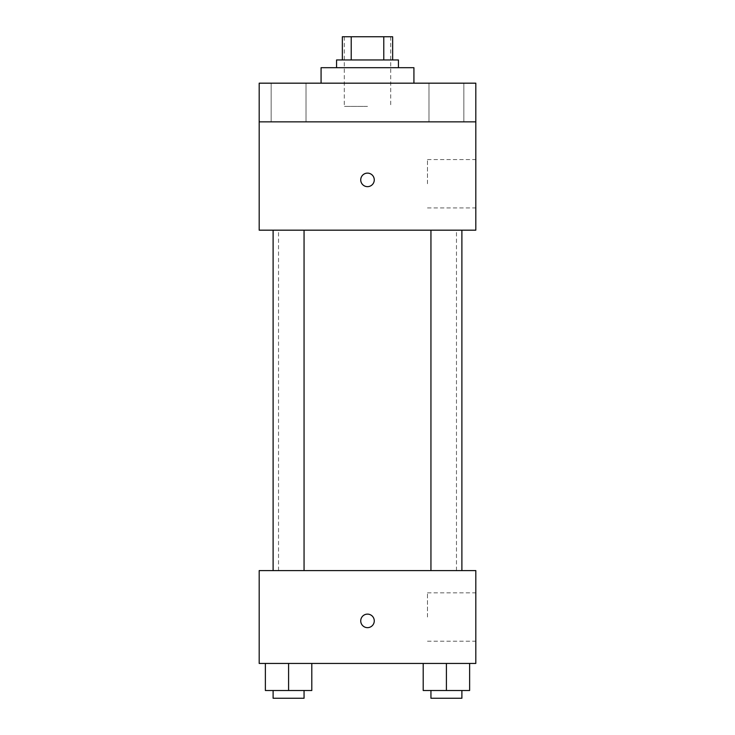 <?xml version="1.0" encoding="UTF-8"?>
<svg xmlns="http://www.w3.org/2000/svg" width="735" height="735" viewBox="0 0 735 735"><rect width="100%" height="100%" fill="white"/><g stroke="black" fill="none" stroke-linecap="round" stroke-linejoin="round"><path stroke-width="0.55" stroke-dasharray="3.67 2.76" d="M367.5 106.382L344.292 106.382L367.5 106.382M367.5 36.75L344.292 36.75L367.5 36.75M383.78 59.958L383.78 36.75L392.646 36.75L392.646 59.958L351.22 59.958L392.646 59.958M383.78 36.75L342.354 36.75M351.22 59.958L342.354 59.958L351.22 59.958L351.22 36.75M398.443 59.958L336.556 59.958M336.556 67.694L398.443 67.694L336.556 67.694M321.076 67.694L413.924 67.694M367.5 83.174L321.076 83.174L367.5 83.174M463.84 83.174L428.992 83.174L463.84 83.174L428.992 83.174L463.84 83.174L463.84 121.854L428.992 121.854L463.84 121.854L428.992 121.854L463.84 121.854L463.84 83.174M306.008 83.174L271.16 83.174L306.008 83.174L271.16 83.174L306.008 83.174L306.008 121.854L271.16 121.854L306.008 121.854L271.16 121.854L306.008 121.854L306.008 83.174M475.811 83.174L259.189 83.174L259.189 121.854L475.811 121.854L475.811 83.174M475.811 121.854L475.811 230.174L259.189 230.174L259.189 121.854L475.811 121.854L259.189 121.854M259.189 179.882L259.189 186.653L259.189 179.882M475.811 183.75L475.811 159.569L475.811 183.75M367.5 230.174L278.528 230.174L367.5 230.174M446.411 230.174L461.892 230.174L446.411 230.174M288.589 230.174L273.108 230.174L288.589 230.174M367.5 173.111A6.771 6.771 0 0 0 361.638 183.263A6.771 6.771 0 0 0 373.362 183.263A6.771 6.771 0 0 0 367.5 173.111A6.771 6.771 0 0 0 361.638 183.263A6.771 6.771 0 0 0 373.362 183.263A6.771 6.771 0 0 0 367.5 173.111M367.5 186.653A6.771 6.771 0 0 1 361.638 176.501A6.771 6.771 0 0 1 373.362 176.501A6.771 6.771 0 0 1 367.5 186.653M427.476 183.75L427.476 159.569L427.476 183.75M367.5 570.59L278.528 570.59L367.5 570.59M446.411 570.59L461.892 570.59L446.411 570.59M288.589 570.59L273.108 570.59L288.589 570.59M475.811 570.59L259.189 570.59L259.189 663.439L475.811 663.439L475.811 570.59M259.189 620.882L259.189 627.653L259.189 620.882M469.628 690.514L446.411 690.514L469.628 690.514L469.628 663.439L423.204 663.439L469.628 663.439L423.204 663.439L469.628 663.439L423.204 663.439L469.628 663.439L423.204 663.439L469.628 663.439L469.628 690.514L423.204 690.514L423.204 663.439L423.204 690.514L461.892 690.514L446.411 690.514L446.411 663.439L446.411 690.514L423.204 690.514L423.204 663.439M311.796 690.514L288.589 690.514L311.796 690.514L311.796 663.439L265.372 663.439L311.796 663.439L265.372 663.439L311.796 663.439L265.372 663.439L311.796 663.439L265.372 663.439L311.796 663.439L311.796 690.514L265.372 690.514L265.372 663.439L265.372 690.514L304.06 690.514L288.589 690.514L288.589 663.439L288.589 690.514L265.372 690.514L265.372 663.439M475.811 617.014L475.811 592.833L475.811 617.014M367.5 614.111A6.771 6.771 0 0 0 361.638 624.263A6.771 6.771 0 0 0 373.362 624.263A6.771 6.771 0 0 0 367.5 614.111A6.771 6.771 0 0 0 361.638 624.263A6.771 6.771 0 0 0 373.362 624.263A6.771 6.771 0 0 0 367.5 614.111M367.5 627.653A6.771 6.771 0 0 1 361.638 617.501A6.771 6.771 0 0 1 373.362 617.501A6.771 6.771 0 0 1 367.5 627.653M427.476 617.014L427.476 592.833L427.476 617.014M430.94 690.514L430.94 698.25L461.892 698.25L430.94 698.25L461.892 698.25L461.892 690.514L430.94 690.514L461.892 690.514M446.411 690.514L446.411 663.439M273.108 690.514L273.108 698.25L304.06 698.25L273.108 698.25L304.06 698.25L304.06 690.514L273.108 690.514L304.06 690.514M288.589 690.514L288.589 663.439M344.292 36.75L344.292 106.382M390.708 36.75L390.708 106.382M271.16 83.174L271.16 121.854L271.16 83.174M428.992 83.174L428.992 121.854L428.992 83.174M427.476 207.931L475.811 207.931M427.476 159.569L475.811 159.569M456.472 570.59L456.472 230.174M278.528 570.59L278.528 230.174M304.06 570.59L304.06 230.174M273.108 570.59L273.108 230.174M461.892 570.59L461.892 230.174M430.94 570.59L430.94 230.174M427.476 641.186L475.811 641.186M427.476 592.833L475.811 592.833"/><path stroke-width="1.1" d="M351.22 59.958L351.22 36.75L342.354 36.75L342.354 59.958L342.354 36.75M351.22 36.75L392.646 36.75L392.646 59.958M383.78 59.958L383.78 36.75M336.556 67.694L336.556 59.958L398.443 59.958L398.443 67.694M413.924 83.174L413.924 67.694L321.076 67.694L321.076 83.174M259.189 83.174L475.811 83.174L475.811 121.854L259.189 121.854L259.189 83.174M475.811 121.854L475.811 230.174L259.189 230.174L259.189 121.854M367.5 186.653A6.771 6.771 0 0 1 361.638 176.501A6.771 6.771 0 0 1 373.362 176.501A6.771 6.771 0 0 1 367.5 186.653M259.189 570.59L475.811 570.59L475.811 663.439L259.189 663.439L259.189 570.59M367.5 627.653A6.771 6.771 0 0 1 361.638 617.501A6.771 6.771 0 0 1 373.362 617.501A6.771 6.771 0 0 1 367.5 627.653M423.204 663.439L423.204 690.514L469.628 690.514L469.628 663.439L469.628 690.514M446.411 690.514L446.411 663.439M461.892 690.514L461.892 698.25L430.94 698.25L430.94 690.514M265.372 663.439L265.372 690.514L311.796 690.514L311.796 663.439L311.796 690.514M288.589 690.514L288.589 663.439M304.06 690.514L304.06 698.25L273.108 698.25L273.108 690.514M430.94 230.174L430.94 570.59M461.892 230.174L461.892 570.59M304.06 570.59L304.06 230.174M273.108 570.59L273.108 230.174"/></g></svg>

